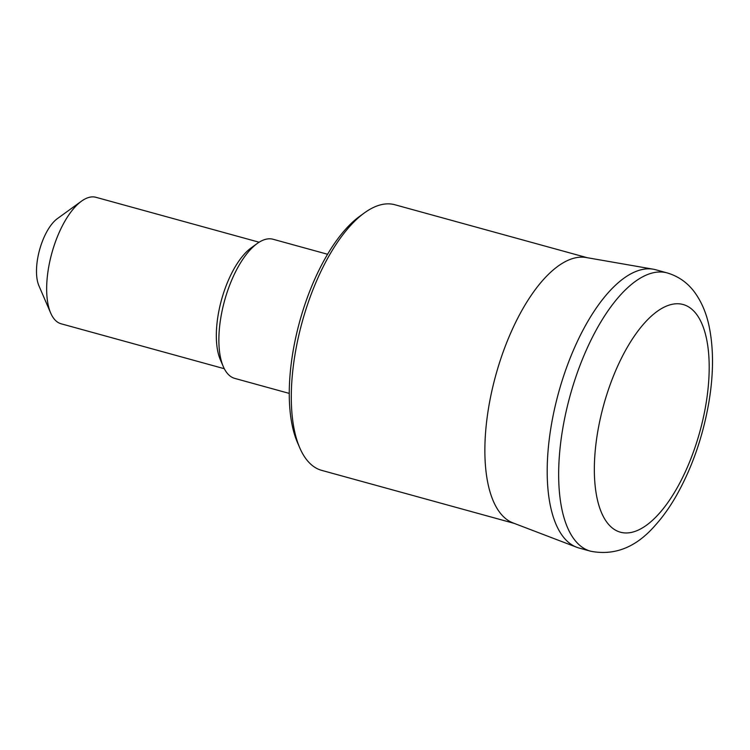 <?xml version="1.0" encoding="UTF-8"?>
<svg xmlns="http://www.w3.org/2000/svg" width="750" height="750" viewBox="0 0 750 750"><rect width="100%" height="100%" fill="white"/><g stroke="black" fill="none" stroke-linecap="round" stroke-linejoin="round"><path stroke-width="1.12" d="M224.297 368.709L61.144 323.794A65.597 27.722 -74.6 0 1 50.691 313.069L38.916 285.75A39.356 16.631 -74.6 0 1 37.5 259.397A39.356 16.631 -74.6 0 1 57.394 218.606L81.497 201.169A65.597 27.722 -74.6 0 1 95.972 197.306L259.125 242.222M50.691 313.069A65.597 27.722 -74.6 0 1 48.338 269.147A65.597 27.722 -74.6 0 1 81.497 201.169M289.256 393.403L234.806 378.412A72.159 30.497 -74.6 0 1 223.303 366.609L220.359 359.775A65.597 27.722 -74.6 0 1 218.006 315.863A65.597 27.722 -74.6 0 1 251.166 247.875L257.194 243.516A72.159 30.497 -74.6 0 1 273.113 239.269L327.572 254.259M223.303 366.609A72.159 30.497 -74.6 0 1 220.716 318.3A72.159 30.497 -74.6 0 1 257.194 243.516M514.144 523.359L321.722 470.381A137.756 58.219 -74.6 0 1 299.766 447.844L297.403 442.387A132.516 56.006 -74.6 0 1 292.659 353.672A132.516 56.006 -74.6 0 1 359.634 216.347L364.462 212.859A137.756 58.219 -74.6 0 1 394.856 204.741L587.278 257.719M299.766 447.844A137.756 58.219 -74.6 0 1 294.825 355.622A137.756 58.219 -74.6 0 1 364.462 212.859M576.703 547.256L513.028 522.928A137.756 58.219 -74.6 0 1 488.4 408.919A137.756 58.219 -74.6 0 1 586.106 257.512L653.25 269.203A144.319 60.994 -74.6 0 1 655.688 269.747L667.144 272.906A144.319 60.994 -74.6 0 0 562.359 430.969A144.319 60.994 -74.6 0 0 590.531 551.194L579.066 548.034A144.319 60.994 -74.6 0 1 576.703 547.256A144.319 60.994 -74.6 0 1 550.894 427.809A144.319 60.994 -74.6 0 1 653.25 269.203M706.163 402.881A118.078 49.903 -74.6 0 1 633.375 531.919A118.078 49.903 -74.6 0 1 597.375 433.837A118.078 49.903 -74.6 0 1 670.163 304.8A118.078 49.903 -74.6 0 1 706.163 402.881M590.531 551.194C614.466 555.9 635.897 547.434 654.834 525.797C662.475 517.369 669.553 507.506 676.069 496.191C692.231 467.634 703.256 435.825 709.134 400.763C713.625 373.116 713.625 348.347 709.144 326.447C706.462 313.416 701.691 302.119 694.837 292.566C687.769 282.844 678.534 276.291 667.144 272.906"/></g></svg>
